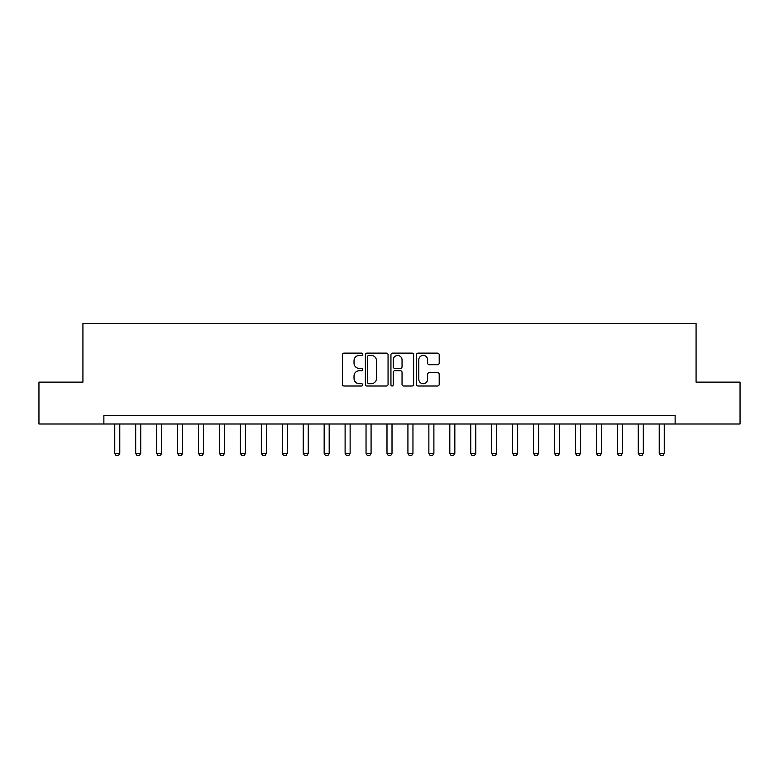 <?xml version="1.0" encoding="UTF-8"?>
<svg xmlns="http://www.w3.org/2000/svg" width="779" height="779" viewBox="0 0 779 779"><rect width="100%" height="100%" fill="white"/><g stroke="black" fill="none" stroke-linecap="round" stroke-linejoin="round"><path stroke-width="1.17" d="M362.693 354.27A1.149 1.149 0 0 0 361.544 353.121L344.075 353.121A1.646 1.646 0 0 0 342.429 354.766L342.429 384.368A1.646 1.646 0 0 0 344.075 386.004L361.544 386.004A1.149 1.149 0 0 0 362.693 384.855A1.149 1.149 0 0 0 361.544 383.706L359.285 383.706A5.258 5.258 0 0 1 354.026 378.448L354.026 375.975A5.258 5.258 0 0 1 359.285 370.716L361.544 370.716A1.149 1.149 0 0 0 362.693 369.567A1.149 1.149 0 0 0 361.544 368.409L359.285 368.409A5.258 5.258 0 0 1 354.026 363.15L354.026 360.687A5.258 5.258 0 0 1 359.285 355.419L361.544 355.419A1.149 1.149 0 0 0 362.693 354.27M437.555 364.718A1.646 1.646 0 0 0 439.2 363.072L439.2 354.766A1.646 1.646 0 0 0 437.555 353.121L418.157 353.121A1.646 1.646 0 0 0 416.512 354.766L416.512 384.368A1.646 1.646 0 0 0 418.157 386.004L437.555 386.004A1.646 1.646 0 0 0 439.2 384.368L439.2 374.329A1.646 1.646 0 0 0 437.555 372.693L429.248 372.693A1.646 1.646 0 0 0 427.613 374.329L427.613 379.305A4.401 4.401 0 0 1 423.211 383.706A4.401 4.401 0 0 1 418.81 379.305L418.81 359.82A4.401 4.401 0 0 1 423.211 355.419A4.401 4.401 0 0 1 427.613 359.82L427.613 363.072A1.646 1.646 0 0 0 429.248 364.718L437.555 364.718M103.87 424.01L38.95 424.01L38.95 382.129L82.925 382.129L82.925 323.499L696.075 323.499L696.075 382.129L740.05 382.129L740.05 424.01L675.13 424.01L675.13 415.635L103.87 415.635L103.87 424.01L675.13 424.01M388.059 354.766A1.646 1.646 0 0 0 386.413 353.121L367.016 353.121A1.646 1.646 0 0 0 365.37 354.766L365.37 384.368A1.646 1.646 0 0 0 367.016 386.004L386.413 386.004A1.646 1.646 0 0 0 388.059 384.368L388.059 354.766M392.587 353.121L411.984 353.121A1.646 1.646 0 0 1 413.63 354.766L413.63 384.368A1.646 1.646 0 0 1 411.984 386.004L403.688 386.004A1.646 1.646 0 0 1 402.042 384.368L402.042 372.362A1.646 1.646 0 0 0 400.396 370.716L394.885 370.716A1.646 1.646 0 0 0 393.239 372.362L393.239 384.855A1.149 1.149 0 0 1 392.09 386.004A1.149 1.149 0 0 1 390.941 384.855L390.941 354.766A1.646 1.646 0 0 1 392.587 353.121M368.818 355.419A1.149 1.149 0 0 0 367.669 356.578L367.669 382.557A1.149 1.149 0 0 0 368.818 383.706L371.203 383.706A5.258 5.258 0 0 0 376.471 378.448L376.471 360.687A5.258 5.258 0 0 0 371.203 355.419L368.818 355.419M402.042 359.908A4.401 4.401 0 0 0 397.641 355.506A4.401 4.401 0 0 0 393.239 359.908L393.239 366.773A1.646 1.646 0 0 0 394.885 368.409L400.396 368.409A1.646 1.646 0 0 0 402.042 366.773L402.042 359.908M114.756 424.01L114.756 453.329L119.781 453.329L119.781 424.01M119.781 453.329L118.525 455.501L116.013 455.501L114.756 453.329M135.692 424.01L135.692 453.329L140.726 453.329L140.726 424.01M140.726 453.329L139.47 455.501L136.958 455.501L135.692 453.329M156.637 424.01L156.637 453.329L161.662 453.329L161.662 424.01M161.662 453.329L160.406 455.501L157.894 455.501L156.637 453.329M177.583 424.01L177.583 453.329L182.607 453.329L182.607 424.01M182.607 453.329L181.351 455.501L178.839 455.501L177.583 453.329M198.518 424.01L198.518 453.329L203.543 453.329L203.543 424.01M203.543 453.329L202.287 455.501L199.775 455.501L198.518 453.329M219.464 424.01L219.464 453.329L224.488 453.329L224.488 424.01M224.488 453.329L223.232 455.501L220.72 455.501L219.464 453.329M240.399 424.01L240.399 453.329L245.424 453.329L245.424 424.01M245.424 453.329L244.168 455.501L241.656 455.501L240.399 453.329M261.345 424.01L261.345 453.329L266.369 453.329L266.369 424.01M266.369 453.329L265.113 455.501L262.601 455.501L261.345 453.329M282.28 424.01L282.28 453.329L287.305 453.329L287.305 424.01M287.305 453.329L286.049 455.501L283.537 455.501L282.28 453.329M303.226 424.01L303.226 453.329L308.25 453.329L308.25 424.01M308.25 453.329L306.994 455.501L304.482 455.501L303.226 453.329M324.161 424.01L324.161 453.329L329.186 453.329L329.186 424.01M329.186 453.329L327.93 455.501L325.418 455.501L324.161 453.329M345.107 424.01L345.107 453.329L350.131 453.329L350.131 424.01M350.131 453.329L348.875 455.501L346.363 455.501L345.107 453.329M366.042 424.01L366.042 453.329L371.077 453.329L371.077 424.01M371.077 453.329L369.811 455.501L367.298 455.501L366.042 453.329M386.988 424.01L386.988 453.329L392.012 453.329L392.012 424.01M392.012 453.329L390.756 455.501L388.244 455.501L386.988 453.329M407.923 424.01L407.923 453.329L412.958 453.329L412.958 424.01M412.958 453.329L411.702 455.501L409.189 455.501L407.923 453.329M428.869 424.01L428.869 453.329L433.893 453.329L433.893 424.01M433.893 453.329L432.637 455.501L430.125 455.501L428.869 453.329M449.814 424.01L449.814 453.329L454.839 453.329L454.839 424.01M454.839 453.329L453.582 455.501L451.07 455.501L449.814 453.329M470.75 424.01L470.75 453.329L475.774 453.329L475.774 424.01M475.774 453.329L474.518 455.501L472.006 455.501L470.75 453.329M491.695 424.01L491.695 453.329L496.72 453.329L496.72 424.01M496.72 453.329L495.463 455.501L492.951 455.501L491.695 453.329M512.631 424.01L512.631 453.329L517.655 453.329L517.655 424.01M517.655 453.329L516.399 455.501L513.887 455.501L512.631 453.329M533.576 424.01L533.576 453.329L538.601 453.329L538.601 424.01M538.601 453.329L537.344 455.501L534.832 455.501L533.576 453.329M554.512 424.01L554.512 453.329L559.536 453.329L559.536 424.01M559.536 453.329L558.28 455.501L555.768 455.501L554.512 453.329M575.457 424.01L575.457 453.329L580.482 453.329L580.482 424.01M580.482 453.329L579.225 455.501L576.713 455.501L575.457 453.329M596.393 424.01L596.393 453.329L601.417 453.329L601.417 424.01M601.417 453.329L600.161 455.501L597.649 455.501L596.393 453.329M617.338 424.01L617.338 453.329L622.363 453.329L622.363 424.01M622.363 453.329L621.106 455.501L618.594 455.501L617.338 453.329M638.274 424.01L638.274 453.329L643.308 453.329L643.308 424.01M643.308 453.329L642.042 455.501L639.53 455.501L638.274 453.329M659.219 424.01L659.219 453.329L664.244 453.329L664.244 424.01M664.244 453.329L662.987 455.501L660.475 455.501L659.219 453.329"/></g></svg>
